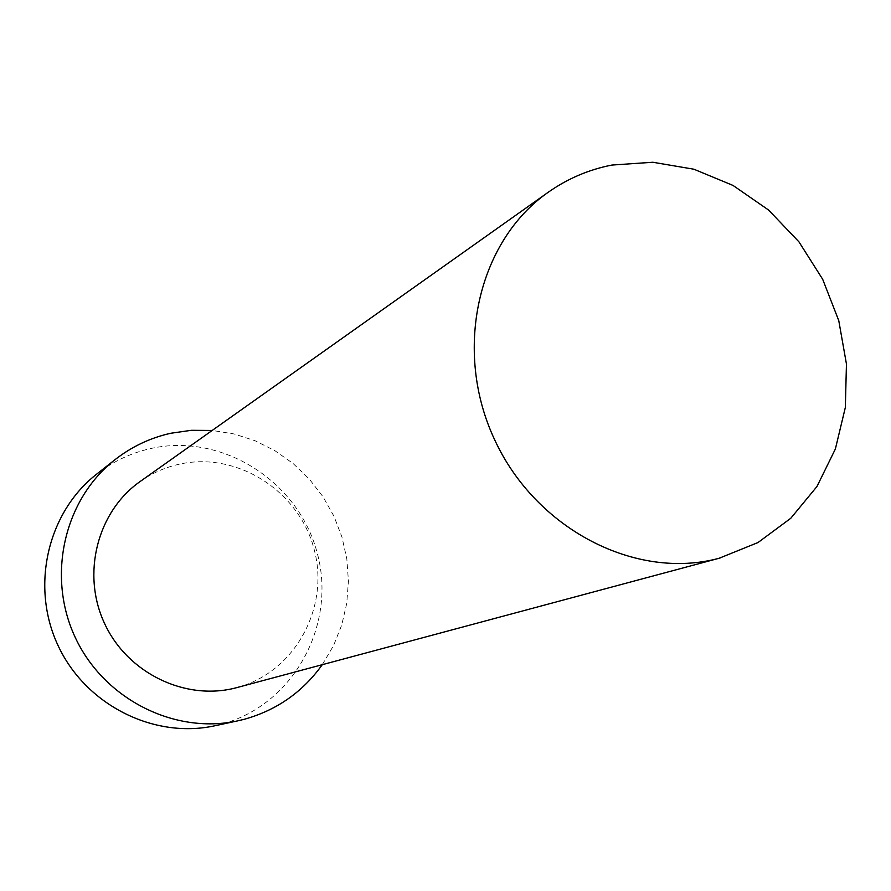 <?xml version="1.0" encoding="UTF-8"?>
<svg xmlns="http://www.w3.org/2000/svg" width="891" height="891" viewBox="0 0 891 891"><rect width="100%" height="100%" fill="white"/><g stroke="black" fill="none" stroke-linecap="round" stroke-linejoin="round"><path stroke-width="0.67" stroke-dasharray="4.46 3.34" d="M236.939 687.574C294.832 672.326 329.982 607.651 314.133 549.346C299.098 490.818 236.694 450.969 178.779 464.311C164.79 467.497 151.904 473.244 140.11 481.541M322.264 664.686L333.512 645.674L341.71 625.103L346.722 603.463L348.437 581.255L346.833 558.969L341.966 537.128L333.947 516.212L322.965 496.688L309.255 479.002L293.128 463.554L274.929 450.701L255.071 440.744L233.999 433.939L212.192 430.453M214.876 725.764L221.336 724.205C293.206 705.327 336.731 625.482 317.396 553.69C299.098 481.641 222.371 432.313 150.534 448.574C130.743 453.029 112.767 461.56 96.629 474.157"/><path stroke-width="1.34" d="M719.104 558.267L758.007 542.541L790.774 518.272L816.947 486.531L835.379 448.986L845.336 407.488L846.45 364.029L838.765 320.626L822.671 279.262L798.926 241.829L768.599 210.053L733.037 185.439L693.855 169.212L652.836 162.251L611.939 165.058C588.862 169.557 567.634 178.612 548.243 192.244C477.765 241.316 452.673 350.642 494.75 439.976C536.193 529.599 636.163 580.676 719.104 558.267M548.243 192.244L140.11 481.541C97.297 511.512 81.215 573.927 104.626 623.611C127.658 673.473 185.829 701.273 236.315 687.741L720.128 557.989M212.192 430.453L191.376 430.308L170.782 433.26C150.289 437.837 131.701 446.647 115.006 459.678C64.13 499.328 46.299 576.31 75.379 637.733C104.102 699.312 174.747 734.719 237.752 720.852L244.435 719.249C276.856 710.116 302.795 691.939 322.264 664.686M115.006 459.678L96.629 474.157C47.446 512.492 30.183 586.69 58.182 645.808C85.837 705.104 153.976 739.151 214.876 725.764L237.752 720.852"/></g></svg>

